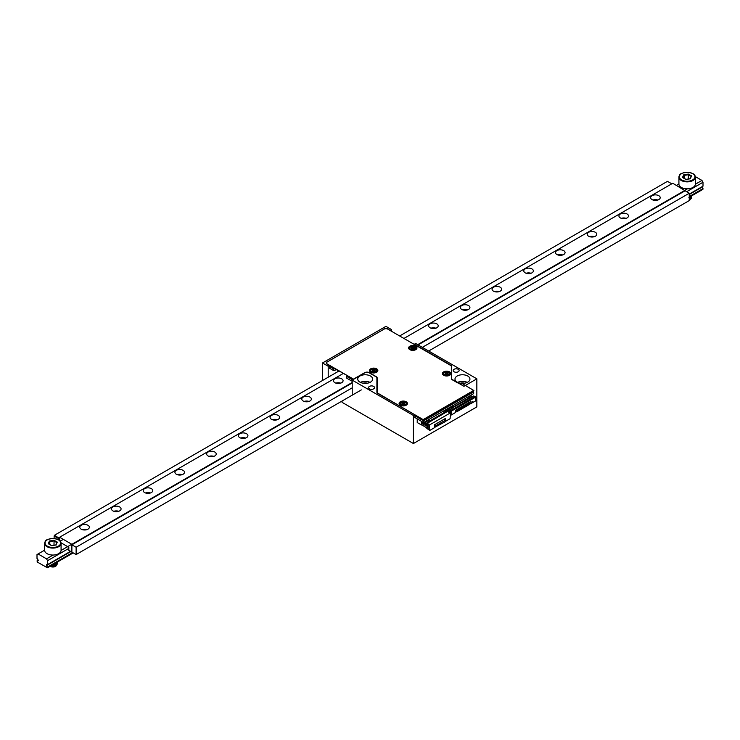 <?xml version="1.0" encoding="UTF-8"?>
<svg xmlns="http://www.w3.org/2000/svg" width="740" height="740" viewBox="0 0 740 740"><rect width="100%" height="100%" fill="white"/><g stroke="black" fill="none" stroke-linecap="round" stroke-linejoin="round"><path stroke-width="1.11" d="M383.82 329.272L327.154 362.008M383.82 329.032A2.988 1.73 180 0 1 388.047 329.032L388.047 329.272M390.368 330.623L388.047 329.032M390.368 330.373L391.636 329.642L385.929 326.349L322.501 362.97L328.209 366.263L329.476 365.532L327.154 364.191A2.988 1.73 180 0 1 326.275 362.97A2.988 1.73 180 0 1 327.154 361.749M337.727 370.287L337.727 371.721M373.672 386.4A2.988 1.73 180 0 1 374.542 387.621A2.988 1.73 180 0 1 371.554 389.351A2.988 1.73 180 0 1 368.566 387.621A2.988 1.73 180 0 1 370.407 386.03A2.988 1.73 180 0 1 373.672 386.4M370.5 376.031A7.474 4.32 180 0 1 372.683 379.084A7.474 4.32 180 0 1 365.209 383.394A7.474 4.32 180 0 1 357.735 379.084A7.474 4.32 180 0 1 362.35 375.088A7.474 4.32 180 0 1 370.5 376.031M415.112 417.656L414.687 414.724L377.779 393.412A2.988 1.73 180 0 1 376.901 392.191L376.901 378.001A2.988 1.73 0 0 0 376.022 376.78L369.121 372.793A2.988 1.73 0 0 0 364.894 372.793L352.212 380.12L413.42 415.454L414.687 414.724L423.354 419.728L473.887 390.554L462.509 383.736A8.075 4.662 180 0 1 456.756 382.377L452.316 379.814A3.293 1.896 180 0 1 451.354 378.464L451.354 366.466A2.692 1.554 0 0 0 450.568 365.375L387.834 329.152A2.692 1.554 0 0 0 384.032 329.152L327.367 361.869A2.692 1.554 0 0 0 326.581 362.97A2.692 1.554 0 0 0 327.367 364.062L353.48 379.139L329.476 365.532L329.901 368.455M458.236 369.315A2.988 1.73 180 0 1 459.115 370.536A2.988 1.73 180 0 1 456.127 372.257A2.988 1.73 180 0 1 453.139 370.536A2.988 1.73 180 0 1 454.98 368.936A2.988 1.73 180 0 1 458.236 369.315M467.754 376.031A7.474 4.32 180 0 1 469.946 379.084A7.474 4.32 180 0 1 462.472 383.394A7.474 4.32 180 0 1 454.989 379.084A7.474 4.32 180 0 1 459.605 375.088A7.474 4.32 180 0 1 467.754 376.031M451.354 368.89A2.988 1.73 0 0 1 451.65 369.649L451.65 366.466A2.988 1.73 180 0 0 450.78 365.246L414.372 344.23L415.639 343.499L476.847 378.834L476.847 406.907L413.42 443.528L413.42 415.454M451.65 378.464A2.988 1.73 0 0 0 452.529 379.685L452.529 379.935M476.847 378.834L463.952 386.28L452.529 379.685M391.636 329.642L391.636 331.354M328.209 366.263L328.209 377.206M352.212 394.762L352.212 380.12M342.056 401.025L342.056 402.329L413.42 443.528M322.501 362.97L322.501 380.508M460.299 383.209A4.782 2.766 180 0 1 464.637 383.209M467.292 382.377A7.474 4.32 0 0 0 457.644 382.377M363.044 383.209A4.782 2.766 180 0 1 367.382 383.209M370.037 382.377A7.474 4.32 0 0 0 360.389 382.377M72.622 552.558L47.573 567.016L47.443 567.784L37.425 562.132L37 560.911L38.23 560.208M38.277 560.485L38.008 560.643A1.499 0.86 60 0 1 37.749 560.985A1.499 0.86 60 0 1 37 560.911M44.631 550.162L37 554.565L37 558.478A1.499 0.86 60 0 1 38.008 559.912L38.008 560.643M678.922 183.955L676.462 185.379M63.325 539.368L60.245 541.153M86.691 529.701A4.486 2.59 0 0 0 82.455 529.701M118.4 511.396A4.486 2.59 0 0 0 114.173 511.396M150.118 493.08A4.486 2.59 0 0 0 145.882 493.08M181.827 474.775A4.486 2.59 0 0 0 177.6 474.775M213.546 456.46A4.486 2.59 0 0 0 209.309 456.46M245.255 438.154A4.486 2.59 0 0 0 241.027 438.154M276.973 419.839A4.486 2.59 0 0 0 272.746 419.839M308.691 401.533A4.486 2.59 0 0 0 304.454 401.533M340.4 383.218A4.486 2.59 0 0 0 336.173 383.218M435.546 328.292A4.486 2.59 0 0 0 431.309 328.292M467.255 309.977A4.486 2.59 0 0 0 463.027 309.977M498.973 291.671A4.486 2.59 0 0 0 494.746 291.671M530.691 273.365A4.486 2.59 0 0 0 526.455 273.365M562.4 255.05A4.486 2.59 0 0 0 558.173 255.05M594.118 236.745A4.486 2.59 0 0 0 589.882 236.745M625.827 218.429A4.486 2.59 0 0 0 621.6 218.429M657.546 200.124A4.486 2.59 0 0 0 653.309 200.124M38.055 553.955L46.518 558.839L47.573 560.67L47.573 564.574L70.513 551.337M695.323 176.61L701.946 180.431L695.36 184.232M687.377 188.839L684.926 190.254M71.78 544.252L61.078 550.43M53.095 555.037L46.518 558.839M701.946 180.431L703 182.262L686.618 191.725M68.82 548.405L47.573 560.67M703 182.262L703 186.166L689.255 194.102M47.258 564.454L46.565 564.851A1.499 0.86 60 0 1 46.824 564.5A1.499 0.86 60 0 1 47.573 564.574M689.255 196.544L703 188.608A1.499 0.86 60 0 1 701.992 187.165L701.77 186.878M701.992 187.165L689.255 194.518M70.874 551.541L46.565 565.573L46.565 564.851M47.573 567.016A1.499 0.86 60 0 1 46.565 565.573M703 188.608L702.574 189.338M428.673 351.019L689.255 200.577L689.255 193.251L672.762 183.243L403.929 338.448M67.553 546.693L68.82 547.424L68.82 550.357L71.882 552.123L71.882 544.316L59.625 537.231L59.625 539.192L54.122 536.01L54.122 538.461M61.032 542.809L67.238 546.388M658.813 199.597A4.782 2.766 180 0 1 653.596 200.198A4.782 2.766 180 0 1 650.645 197.645A4.782 2.766 180 0 1 655.427 194.879A4.782 2.766 180 0 1 660.21 197.645A4.782 2.766 180 0 1 658.813 199.597M627.095 217.902A4.782 2.766 180 0 1 621.887 218.504A4.782 2.766 180 0 1 618.927 215.951A4.782 2.766 180 0 1 623.718 213.194A4.782 2.766 180 0 1 628.501 215.951A4.782 2.766 180 0 1 627.095 217.902M595.385 236.217A4.782 2.766 180 0 1 590.168 236.819A4.782 2.766 180 0 1 587.218 234.266A4.782 2.766 180 0 1 592 231.5A4.782 2.766 180 0 1 596.782 234.266A4.782 2.766 180 0 1 595.385 236.217M563.667 254.523A4.782 2.766 180 0 1 558.46 255.124A4.782 2.766 180 0 1 555.5 252.571A4.782 2.766 180 0 1 560.282 249.815A4.782 2.766 180 0 1 565.073 252.571A4.782 2.766 180 0 1 563.667 254.523M531.958 272.838A4.782 2.766 180 0 1 526.741 273.439A4.782 2.766 180 0 1 523.791 270.886A4.782 2.766 180 0 1 528.573 268.121A4.782 2.766 180 0 1 533.355 270.886A4.782 2.766 180 0 1 531.958 272.838M500.24 291.144A4.782 2.766 180 0 1 495.023 291.745A4.782 2.766 180 0 1 492.072 289.192A4.782 2.766 180 0 1 496.855 286.436A4.782 2.766 180 0 1 501.637 289.192A4.782 2.766 180 0 1 500.24 291.144M468.522 309.459A4.782 2.766 180 0 1 463.314 310.06A4.782 2.766 180 0 1 460.363 307.507A4.782 2.766 180 0 1 465.146 304.741A4.782 2.766 180 0 1 469.928 307.507A4.782 2.766 180 0 1 468.522 309.459M436.813 327.764A4.782 2.766 180 0 1 431.596 328.366A4.782 2.766 180 0 1 428.645 325.813A4.782 2.766 180 0 1 433.427 323.056A4.782 2.766 180 0 1 438.21 325.813A4.782 2.766 180 0 1 436.813 327.764M341.667 382.7A4.782 2.766 180 0 1 336.46 383.292A4.782 2.766 180 0 1 333.5 380.749A4.782 2.766 180 0 1 338.282 377.983A4.782 2.766 180 0 1 343.073 380.749A4.782 2.766 180 0 1 341.667 382.7M309.958 401.006A4.782 2.766 180 0 1 304.741 401.607A4.782 2.766 180 0 1 301.791 399.054A4.782 2.766 180 0 1 306.573 396.289A4.782 2.766 180 0 1 311.355 399.054A4.782 2.766 180 0 1 309.958 401.006M278.24 419.321A4.782 2.766 180 0 1 273.023 419.913A4.782 2.766 180 0 1 270.072 417.36A4.782 2.766 180 0 1 274.854 414.604A4.782 2.766 180 0 1 279.637 417.36A4.782 2.766 180 0 1 278.24 419.321M246.522 437.627A4.782 2.766 180 0 1 241.314 438.228A4.782 2.766 180 0 1 238.363 435.675A4.782 2.766 180 0 1 243.146 432.909A4.782 2.766 180 0 1 247.928 435.675A4.782 2.766 180 0 1 246.522 437.627M214.813 455.942A4.782 2.766 180 0 1 209.596 456.534A4.782 2.766 180 0 1 206.645 453.981A4.782 2.766 180 0 1 211.427 451.224A4.782 2.766 180 0 1 216.21 453.981A4.782 2.766 180 0 1 214.813 455.942M183.095 474.248A4.782 2.766 180 0 1 177.887 474.849A4.782 2.766 180 0 1 174.927 472.296A4.782 2.766 180 0 1 179.718 469.53A4.782 2.766 180 0 1 184.501 472.296A4.782 2.766 180 0 1 183.095 474.248M151.386 492.553A4.782 2.766 180 0 1 146.169 493.154A4.782 2.766 180 0 1 143.218 490.602A4.782 2.766 180 0 1 148 487.845A4.782 2.766 180 0 1 152.782 490.602A4.782 2.766 180 0 1 151.386 492.553M119.667 510.868A4.782 2.766 180 0 1 114.46 511.47A4.782 2.766 180 0 1 111.5 508.916A4.782 2.766 180 0 1 116.282 506.151A4.782 2.766 180 0 1 121.073 508.916A4.782 2.766 180 0 1 119.667 510.868M87.958 529.174A4.782 2.766 180 0 1 82.741 529.775A4.782 2.766 180 0 1 79.791 527.222A4.782 2.766 180 0 1 84.573 524.466A4.782 2.766 180 0 1 89.355 527.222A4.782 2.766 180 0 1 87.958 529.174M59.625 537.231L343.249 373.478M71.882 544.316L352.212 382.469M417.675 344.674L685.027 190.319M657.851 200.022A4.782 2.766 0 0 0 653.004 200.022M626.142 218.337A4.782 2.766 0 0 0 621.285 218.337M594.423 236.643A4.782 2.766 0 0 0 589.577 236.643M562.715 254.958A4.782 2.766 0 0 0 557.858 254.958M530.996 273.264A4.782 2.766 0 0 0 526.149 273.264M499.287 291.579A4.782 2.766 0 0 0 494.431 291.579M467.569 309.884A4.782 2.766 0 0 0 462.713 309.884M435.851 328.19A4.782 2.766 0 0 0 431.004 328.19M340.714 383.126A4.782 2.766 0 0 0 335.858 383.126M308.996 401.432A4.782 2.766 0 0 0 304.149 401.432M277.287 419.746A4.782 2.766 0 0 0 272.431 419.746M245.569 438.052A4.782 2.766 0 0 0 240.713 438.052M213.851 456.367A4.782 2.766 0 0 0 209.004 456.367M182.142 474.673A4.782 2.766 0 0 0 177.286 474.673M150.424 492.988A4.782 2.766 0 0 0 145.577 492.988M118.715 511.294A4.782 2.766 0 0 0 113.858 511.294M86.996 529.609A4.782 2.766 0 0 0 82.149 529.609M71.882 544.807L71.882 552.123L76.118 554.565L76.118 547.239L71.882 544.807L352.212 382.959M685.027 190.809L418.1 344.914M361.324 389.906L76.118 554.565M689.255 193.251L422.327 347.356M352.212 387.843L76.118 547.239M55.528 566.322A3.589 2.072 180 0 1 55.398 566.405A3.589 2.072 180 0 1 50.32 566.405A3.589 2.072 180 0 1 50.255 566.368M50.422 566.063L53.363 566.331L56.037 565.443L56.906 564.676L57.23 562.863M52.031 565.138L55.334 564.601L57.341 562.252L55.472 564.74L51.726 565.304M54.621 563.64L56.767 562.4M57.026 562.252L54.029 563.982M57.341 563.473L56.971 564.777L54.954 566.165L50.209 566.183M58.506 539.885A8.223 4.745 180 0 1 61.078 543.336C59.607 541.615 63.381 540.663 53.604 538.424C42.855 539.636 46.157 541.43 44.631 543.336L44.631 550.292A8.223 4.745 0 0 0 49.71 554.686A8.223 4.745 0 0 0 58.673 553.649A8.223 4.745 0 0 0 61.078 550.292L61.078 543.336A8.223 4.745 180 0 1 58.673 546.693A8.223 4.745 180 0 1 49.71 547.72A8.223 4.745 180 0 1 44.631 543.336A8.223 4.745 180 0 1 47.203 539.885M56.998 542.679L53.974 540.931L49.802 541.578L49.802 544.474M48.748 543.863L49.802 541.578L49.441 540.995L54.113 540.274L53.974 545.213M56 544.899L57.054 542.559L55.926 545.001M56.277 544.945L51.735 545.648M51.606 545.667L48.692 543.965M50.08 566.266L54.214 566.794L56.286 565.804L56.962 564.592M50.089 566.257L53.012 566.794L56.286 565.268M51.412 565.49L54.714 565.193L56.286 564.056M53.483 564.296L56.286 562.835M55.204 564.657L51.856 565.24M55.204 565.878L52.892 566.489L50.385 566.091M689.819 200.124A3.589 2.072 180 0 1 689.68 200.207A3.589 2.072 180 0 1 689.255 200.42M689.255 199.763L691.188 198.468L691.521 196.655M689.255 198.542L690.725 197.737L691.632 196.044L690.818 197.858L689.255 198.736M688.912 197.432L691.049 196.202M691.317 196.044L689.255 197.515M691.632 197.266L691.262 198.579L689.255 199.957M692.797 173.687A8.223 4.745 180 0 1 695.369 177.138C693.889 175.408 697.663 174.464 687.895 172.217C677.137 173.428 680.449 175.232 678.922 177.138L678.922 184.094A8.223 4.745 0 0 0 684.001 188.478A8.223 4.745 0 0 0 692.955 187.451A8.223 4.745 0 0 0 695.369 184.094L695.369 177.138A8.223 4.745 180 0 1 692.955 180.495A8.223 4.745 180 0 1 684.001 181.522A8.223 4.745 180 0 1 678.922 177.138A8.223 4.745 180 0 1 681.494 173.687M690.291 178.701L691.308 176.49L688.255 174.733L684.093 175.371L684.093 178.275M683.029 177.665L684.093 175.371L683.723 174.797L688.394 174.076L688.255 179.015M691.308 176.49L690.207 178.793M690.559 178.747L686.017 179.45M685.888 179.469L682.974 177.767M689.255 200.374L691.252 198.394M689.255 200.105L690.577 199.069M689.255 198.884L690.577 197.848M690.883 196.914L690.772 196.359M689.255 197.663L690.577 196.627M54.335 535.325L54.335 536.139L59.625 539.192L59.625 538.378L54.335 535.325L338.957 371.008M671.772 183.816L667.48 181.337L399.637 335.969M353.48 379.139L364.681 372.673A3.293 1.896 180 0 1 369.334 372.673L376.235 376.66A3.293 1.896 180 0 1 377.197 378.001L377.197 392.191A2.692 1.554 0 0 0 377.992 393.292L423.354 419.728M377.992 393.292L377.992 393.532A2.692 1.554 180 0 1 377.197 392.44L377.197 392.191M423.354 419.488L473.887 390.313M406.232 401.783A4.19 2.414 180 0 1 407.453 403.494A4.19 2.414 180 0 1 403.272 405.909A4.19 2.414 180 0 1 399.082 403.494A4.19 2.414 180 0 1 401.663 401.256A4.19 2.414 180 0 1 406.232 401.783M376.632 368.825A4.19 2.414 180 0 1 377.853 370.536A4.19 2.414 180 0 1 373.672 372.951A4.19 2.414 180 0 1 369.482 370.536A4.19 2.414 180 0 1 372.063 368.298A4.19 2.414 180 0 1 376.632 368.825M449.569 371.878A4.19 2.414 180 0 1 450.799 373.589A4.19 2.414 180 0 1 446.608 376.003A4.19 2.414 180 0 1 442.428 373.589A4.19 2.414 180 0 1 445.008 371.351A4.19 2.414 180 0 1 449.569 371.878M415.741 346.246A4.19 2.414 180 0 1 416.971 347.948A4.19 2.414 180 0 1 412.781 350.371A4.19 2.414 180 0 1 408.6 347.948A4.19 2.414 180 0 1 411.181 345.719A4.19 2.414 180 0 1 415.741 346.246M399.091 403.615A4.19 2.414 180 0 1 401.764 401.478A4.19 2.414 180 0 1 406.232 402.024A4.19 2.414 180 0 1 407.453 403.615M369.491 370.657A4.19 2.414 180 0 1 372.164 368.52A4.19 2.414 180 0 1 376.632 369.066A4.19 2.414 180 0 1 377.853 370.657M442.428 373.709A4.19 2.414 180 0 1 445.11 371.572A4.19 2.414 180 0 1 449.569 372.118A4.19 2.414 180 0 1 450.789 373.709M408.6 348.078A4.19 2.414 180 0 1 411.283 345.941A4.19 2.414 180 0 1 415.741 346.486A4.19 2.414 180 0 1 416.962 348.078M377.197 378.242A3.293 1.896 0 0 0 376.235 376.901M327.367 364.062L327.367 364.311A2.692 1.554 180 0 1 326.581 363.211A2.692 1.554 180 0 1 326.59 363.09M465.488 404.539L466.08 405.122L465.025 404.808M448.634 409.535L447.358 408.804M474.84 396.612L450.734 410.524L451.049 411.07L475.154 397.158L473.674 395.937L470.714 397.648L468.725 396.464M451.16 415.038L455.646 412.448L455.646 410.228L470.982 401.376L470.982 403.596L472.037 402.986L472.666 401.348L473.304 402.255L475.469 401.006L475.469 397.223L451.16 411.255L451.16 415.038A0.897 0.518 180 0 1 450.521 415.196M461.853 406.639L462.916 406.954L462.324 406.371M473.304 402.255L472.647 401.413M455.646 411.579L456.71 411.819L469.918 404.197L469.539 402.209M472.407 396.668L471.139 397.399L469.132 396.233M473.202 402.19L472.092 402.828M447.608 408.656L449.254 409.608L449.254 410.404M469.918 403.069L456.71 410.7L456.71 411.819M468.661 402.708L469.253 403.291L468.198 402.976M466.08 404.197L467.144 404.512L466.552 403.929M475.469 397.223A0.897 0.518 0 0 0 475.469 396.483L473.988 396.122M462.916 406.029L463.508 406.611L463.971 406.343L463.379 405.761M468.318 396.696L469.687 398.083L470.612 397.704L452.214 407.962L448.829 410.644L448.829 412.346L447.349 411.486L427.054 423.447M452.639 408.082L450.753 406.834M452.001 408.452L451.271 408.138M463.971 405.418L464.563 406.001L465.025 405.733L464.433 405.15M445.129 410.08L447.672 411.551M448.357 411.949L448.829 412.217M449.254 410.191L448.634 409.248M459.151 408.203L459.743 408.785L459.272 409.054L458.68 408.471M448.829 410.644L449.892 411.255A0.897 0.518 0 0 0 451.16 411.255M467.144 403.587L467.736 404.17L468.198 403.901L467.606 403.319M452.186 406.01L453.555 407.389L451.678 406.306M469.687 397.491L453.555 406.806M456.571 409.692L457.163 410.275L457.625 410.006L457.033 409.424M451.9 408.508L450.632 409.229L448.616 408.073M446.229 409.451L448.829 410.95M460.798 407.25L461.39 407.832L461.853 407.564L461.261 406.982M457.625 409.081L458.217 409.664L458.68 409.396L458.088 408.813M455.757 411.644L455.692 410.2M459.743 407.86L460.336 408.443L460.798 408.175L460.206 407.592M450.734 410.524L449.569 409.849M451.049 411.07L449.569 410.219M470.982 403.596L469.882 402.958M455.757 410.265L456.71 410.7M472.407 396.659L470.4 395.493M475.737 396.853L475.737 400.636A0.897 0.518 180 0 1 475.469 401.006M451.9 408.499L449.892 407.333M453.555 407.389L452.639 407.925M424.251 422.142L424.251 423.289L425.306 423.9L425.306 422.429L426 422.827M427.054 423.206L426.841 428.451L429.801 430.412L434.454 427.72L434.454 424.797L445.452 418.442L445.452 421.375L450.096 418.692L450.521 412.828L429.376 425.038L428.108 423.817L428.108 429.191L429.376 429.921L429.376 425.038M429.376 429.921L429.801 429.672L429.801 430.412M450.521 412.828L448.829 412.346M426.841 423.576L428.108 423.817M422.318 421.819L423.299 423.835L424.251 423.289M426 424.501L425.306 423.9M423.299 422.383L423.299 423.835M426 423.039L425.306 422.429M428.108 428.7L427.054 428.58L427.054 423.696M428.164 419.876L429.857 420.857L444.546 412.374L444.546 413.105M429.857 420.857L429.857 421.587M422.198 421.745L422.318 422.244M444.389 410.515L445.98 411.431L445.98 412.282M444.759 412.985L444.759 412.125L445.98 411.431M444.546 412.374L442.862 411.394M428.802 422.198L428.802 421.347L427.211 420.431M444.759 412.125L443.177 411.209M421.976 423.447L426 425.768L426 422.596L424.732 421.865M421.661 424.853L426.841 427.85M426 421.134L427.581 422.05L427.581 422.901M434.454 427.48L445.027 421.865L445.027 420.403L443.917 419.33M434.88 427.72L434.88 426.259L445.027 420.403M428.802 421.347L427.581 422.05M424.187 423.326L425.343 423.992M421.976 421.615L421.976 424.668L421.449 424.973L421.449 421.31M421.449 424.973L417.221 422.531L417.221 418.877M416.842 347.615L413.799 345.848M329.476 366.504L333.74 368.964L333.74 370.675A8.973 5.18 180 0 1 336.765 369.741M329.476 368.215L333.74 370.675M333.74 368.964A8.973 5.18 180 0 1 334.73 368.557M347.06 375.68A8.973 5.18 180 0 1 346.366 376.253L346.366 377.964L352.212 381.341M346.366 376.253L352.629 379.87M414.687 415.695L423.567 420.829L423.567 422.531L473.674 393.606L473.674 391.895L472.62 391.284M414.687 417.406L423.567 422.531M423.567 420.829L473.674 391.895M402.708 404.327L402.153 402.754L401.663 403.032M402.384 403.43L402.153 402.69L404.382 402.69L404.873 402.967L404.086 404.364M404.318 404.503L404.318 403.938L404.873 404.262L404.382 404.539L401.663 404.262L402.449 403.615L401.663 402.967L402.153 402.69M404.873 403.032L404.382 402.69M403.827 404.327L404.151 403.43M446.044 374.421L445.489 372.849L445.008 373.127M445.73 373.524L445.489 372.784L447.728 372.784L448.218 373.062L447.423 374.459M447.663 374.597L447.663 374.033L448.218 374.357L447.728 374.634L445.008 374.357L445.795 373.709L445.008 373.062L445.489 372.784M448.218 373.127L447.728 372.784M447.173 374.421L447.487 373.524M373.108 371.369L372.553 369.796L372.063 370.074M372.784 370.472L372.553 369.732L374.782 369.732L375.272 370.009L374.486 371.406M374.718 371.545L374.718 370.981L375.272 371.304L374.782 371.582L372.063 371.304L372.849 370.657L372.063 370.009L372.553 369.732M375.272 370.074L374.782 369.732M374.227 371.369L374.551 370.472M412.217 348.781L411.662 347.217L411.181 347.495M411.903 347.893L411.662 347.153L413.901 347.153L414.382 347.43L413.595 348.827M413.827 348.956L413.827 348.401L414.382 348.716L413.901 349.003L411.181 348.716L411.967 348.078L411.181 347.43L411.662 347.153M414.382 347.495L413.901 347.153M413.346 348.781L413.66 347.893M703 189.098L689.255 197.034M73.047 552.798L47.573 567.506M48.193 543.697L49.441 540.995M54.113 540.274L57.526 542.254M58.358 546.148A7.77 4.486 0 0 0 54.871 538.637A7.77 4.486 0 0 0 45.344 544.131A7.77 4.486 0 0 0 58.358 546.148M682.474 177.489L683.723 174.797M688.394 174.076L691.808 176.046M692.64 179.94A7.77 4.486 0 0 0 689.153 172.439A7.77 4.486 0 0 0 679.635 177.933A7.77 4.486 0 0 0 692.64 179.94M449.892 411.255L449.892 412.467M425.685 422.929L425.685 424.39M425.408 422.707L425.408 424.168M402.218 404.503L402.218 403.938M402.708 404.216L402.708 403.013M403.827 404.216L403.827 403.013M405.381 402.394A2.988 1.73 180 0 1 404.04 405.279A2.988 1.73 180 0 1 400.377 403.171A2.988 1.73 180 0 1 405.381 402.394M405.807 402.634A3.589 2.072 180 0 1 406.852 404.105A3.589 2.072 180 0 1 406.445 405.067M400.09 405.067A3.589 2.072 180 0 1 399.683 404.105C398.37 402.958 403.513 400.904 405.677 402.366L406.852 404.734M445.563 374.597L445.563 374.033M446.044 374.311L446.044 373.099M447.173 374.311L447.173 373.099M448.727 372.488A2.988 1.73 180 0 1 447.386 375.374A2.988 1.73 180 0 1 443.723 373.265A2.988 1.73 180 0 1 448.727 372.488M449.152 372.729A3.589 2.072 180 0 1 450.197 374.2A3.589 2.072 180 0 1 449.791 375.161M443.436 375.161A3.589 2.072 180 0 1 443.019 374.2C441.715 373.053 446.849 370.999 449.023 372.461L450.197 374.829M372.618 371.545L372.618 370.981M373.108 371.258L373.108 370.055M374.227 371.258L374.227 370.055M375.781 369.436A2.988 1.73 180 0 1 374.44 372.322A2.988 1.73 180 0 1 370.777 370.213A2.988 1.73 180 0 1 375.781 369.436M376.207 369.676A3.589 2.072 180 0 1 377.252 371.147A3.589 2.072 180 0 1 376.845 372.109M370.49 372.109A3.589 2.072 180 0 1 370.083 371.147C368.77 370 373.913 367.947 376.077 369.408L377.252 371.776M411.736 348.956L411.736 348.401M412.217 348.679L412.217 347.467M413.346 348.679L413.346 347.467M414.9 346.857A2.988 1.73 180 0 1 413.558 349.743A2.988 1.73 180 0 1 409.895 347.624A2.988 1.73 180 0 1 414.9 346.857M415.316 347.097A3.589 2.072 180 0 1 416.37 348.559A3.589 2.072 180 0 1 415.954 349.53M409.608 349.53A3.589 2.072 180 0 1 409.192 348.559C407.888 347.421 413.022 345.358 415.196 346.82L416.37 349.197M702.88 189.375L689.255 197.238M73.223 552.9L47.443 567.784M57.054 542.559L55.972 544.908M56.055 544.89L51.689 545.565M51.735 545.593L48.544 543.743M691.345 176.361L690.254 178.701M690.346 178.692L685.971 179.367M686.026 179.394L682.826 177.544M402.449 403.615L402.449 404.364M399.683 404.734L399.683 404.105M445.795 373.709L445.795 374.459M443.019 374.829L443.019 374.2M372.849 370.657L372.849 371.406M370.083 371.776L370.083 371.147M411.967 348.078L411.967 348.827M409.192 349.197L409.192 348.559"/></g></svg>
